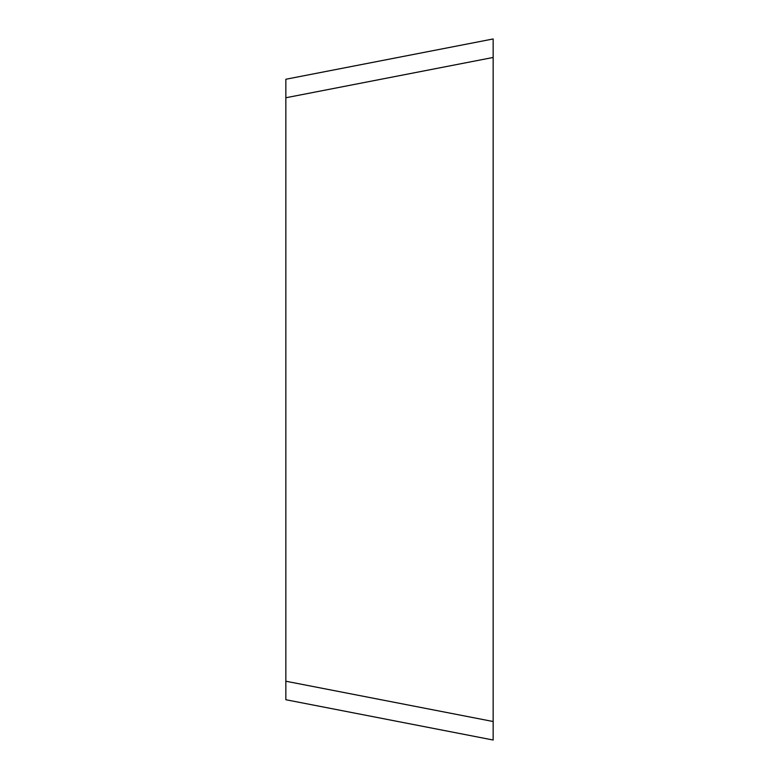 <?xml version="1.0" encoding="UTF-8"?>
<svg xmlns="http://www.w3.org/2000/svg" width="779" height="779" viewBox="0 0 779 779"><rect width="100%" height="100%" fill="white"/><g stroke="black" fill="none" stroke-linecap="round" stroke-linejoin="round"><path stroke-width="1.17" d="M285.844 681.226L493.156 721.52L493.156 740.021L285.844 699.727L285.844 79.254L493.156 38.96L493.156 57.461L285.844 97.755M493.156 721.52L493.156 57.461M493.156 38.96L493.156 740.06L493.156 38.96"/></g></svg>
